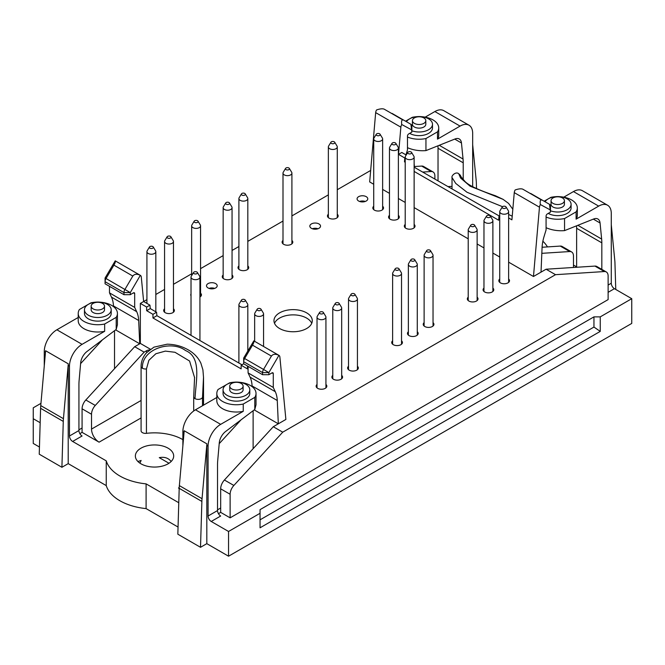 <?xml version="1.0" encoding="UTF-8"?>
<svg xmlns="http://www.w3.org/2000/svg" width="665" height="665" viewBox="0 0 665 665"><rect width="100%" height="100%" fill="white"/><g stroke="black" fill="none" stroke-linecap="round" stroke-linejoin="round"><path stroke-width="1" d="M423.846 117.913A6.683 3.857 180 0 1 425.808 120.639A6.683 3.857 180 0 1 419.125 124.496A6.683 3.857 180 0 1 412.441 120.639A6.683 3.857 180 0 1 416.564 117.073A6.683 3.857 180 0 1 423.846 117.913M93.1 308.868A6.683 3.857 180 0 1 91.147 306.141A6.683 3.857 180 0 1 95.27 302.575A6.683 3.857 180 0 1 102.551 303.415A6.683 3.857 180 0 1 104.505 306.141A6.683 3.857 180 0 1 100.382 309.707A6.683 3.857 180 0 1 93.1 308.868M231.703 388.892A6.683 3.857 180 0 1 229.741 386.166A6.683 3.857 180 0 1 233.864 382.599A6.683 3.857 180 0 1 241.154 383.431A6.683 3.857 180 0 1 243.107 386.166A6.683 3.857 180 0 1 238.984 389.723A6.683 3.857 180 0 1 231.703 388.892M562.449 197.937A6.683 3.857 180 0 1 564.41 200.664A6.683 3.857 180 0 1 557.727 204.521A6.683 3.857 180 0 1 551.044 200.664A6.683 3.857 180 0 1 555.167 197.098A6.683 3.857 180 0 1 562.449 197.937M425.808 120.639L425.808 124.28A6.683 3.857 180 0 1 419.125 128.137A6.683 3.857 180 0 1 412.441 124.28L412.441 120.639M104.505 306.141L104.505 309.782A6.683 3.857 180 0 1 97.822 313.639A6.683 3.857 180 0 1 91.147 309.782L91.147 306.141M243.107 386.166L243.107 389.798A6.683 3.857 180 0 1 236.424 393.655A6.683 3.857 180 0 1 229.741 389.798L229.741 386.166M564.41 200.664L564.41 204.296A6.683 3.857 180 0 1 557.727 208.153A6.683 3.857 180 0 1 551.044 204.296L551.044 200.664M406.498 121.753A13.366 7.714 180 0 1 428.576 118.819A13.366 7.714 180 0 1 432.491 124.28A13.366 7.714 180 0 1 425.517 131.055A13.366 7.714 180 0 1 411.876 130.764M88.379 315.235A13.366 7.714 180 0 1 84.463 309.782A13.366 7.714 180 0 1 92.709 302.65A13.366 7.714 180 0 1 107.273 304.321A13.366 7.714 180 0 1 111.188 309.782A13.366 7.714 180 0 1 102.942 316.906A13.366 7.714 180 0 1 88.379 315.235M226.973 395.251A13.366 7.714 180 0 1 223.058 389.798A13.366 7.714 180 0 1 231.312 382.674A13.366 7.714 180 0 1 245.875 384.345A13.366 7.714 180 0 1 249.791 389.798A13.366 7.714 180 0 1 241.536 396.93A13.366 7.714 180 0 1 226.973 395.251M545.101 201.769A13.366 7.714 180 0 1 567.179 198.843A13.366 7.714 180 0 1 571.085 204.296A13.366 7.714 180 0 1 564.12 211.071A13.366 7.714 180 0 1 550.479 210.78M432.491 124.28L432.491 127.913A13.366 7.714 180 0 1 424.237 135.045A13.366 7.714 180 0 1 409.673 133.374M111.188 309.782L111.188 313.415A13.366 7.714 180 0 1 97.822 321.129A13.366 7.714 180 0 1 84.463 313.415L84.463 309.782M249.791 389.798L249.791 393.439A13.366 7.714 180 0 1 236.424 401.153A13.366 7.714 180 0 1 223.058 393.439L223.058 389.798M571.085 204.296L571.085 207.937A13.366 7.714 180 0 1 562.839 215.061A13.366 7.714 180 0 1 548.276 213.39M405.958 154.87L407.47 149.924L407.47 136.101A1.779 1.031 -60 0 1 408.734 133.914L411.876 132.102L410.92 124.305A4.456 2.569 -60 0 1 410.953 124.322A4.456 2.569 -60 0 1 411.876 126.367L411.876 129.999L401.735 124.513C401.286 121.138 401.726 119.642 403.04 120.041L384.137 109.127C382.442 108.511 379.906 108.794 376.531 109.966A4.456 2.569 120 0 0 375.667 112.618L369.674 181.927L373.722 184.272M282.733 432.175L273.282 426.722L224.413 480.005A8.911 5.145 -60 0 0 220.672 488.817L220.672 512.374L230.123 517.836L230.123 494.27A8.911 5.145 -60 0 1 233.864 485.458L282.733 432.175L555.516 274.678L546.073 269.225L541.027 272.135L542.075 247.621A35.636 20.573 -60 0 1 544.07 236.507L546.073 229.94L546.073 216.117A1.779 1.031 -60 0 1 547.328 213.939L550.479 212.118L549.523 204.321A4.456 2.569 -60 0 1 549.556 204.346A4.456 2.569 -60 0 1 550.479 206.383L550.479 210.024L540.337 204.537C539.889 201.154 540.321 199.666 541.634 200.057L522.74 189.151C521.044 188.536 518.509 188.81 515.134 189.982A4.456 2.569 120 0 0 514.261 192.634L511.909 219.841L508.634 217.945M252.11 386.648L252.077 385.949A35.636 20.573 120 0 0 250.082 377.138L248.078 372.882L273.282 387.437L273.282 373.614L272.018 372.882L268.868 374.703L268.868 372.608L263.531 369.441L271.411 356.074C273.074 353.963 275.584 353.722 278.926 355.351L268.868 372.608L262.567 372.608L243.673 361.694L243.673 363.797L262.567 374.703L262.567 372.608A4.456 2.569 -60 0 1 263.531 369.441L244.629 358.526A4.456 2.569 120 0 0 243.673 361.694L243.673 358.061L253.831 340.862C254.254 341.403 253.814 342.841 252.509 345.16L244.629 358.526L243.673 358.061M123.973 294.686L105.07 283.772L105.07 281.677L123.973 292.592A4.456 2.569 -60 0 1 124.929 289.425L132.809 276.058C134.48 273.938 136.982 273.697 140.332 275.335L130.274 292.592L130.274 294.686L123.973 294.686L123.973 292.592L130.274 292.592L106.026 278.51A4.456 2.569 120 0 0 105.07 281.677L105.07 278.037L115.228 260.846C115.652 261.387 115.211 262.816 113.915 265.144L106.026 278.51L105.07 278.037M454.744 139.093L461.468 142.975L463.048 159.026A44.547 25.719 -60 0 1 463.222 162.809L463.222 179.517M461.468 142.975A10.69 6.176 120 0 0 459.291 138.985A10.69 6.176 120 0 0 455.101 138.952L425.949 150.606C419.349 151.105 413.189 150.132 407.47 147.688M407.47 137.015A19.601 11.313 0 0 0 425.949 138.528L425.949 150.606M405.55 121.205L409.648 118.836M409.707 118.802L412.3 117.306A19.601 11.313 0 0 1 416.839 116.674M421.411 116.674A19.601 11.313 0 0 1 438.725 127.913A19.601 11.313 0 0 1 437.495 131.853L425.949 138.528M437.495 131.853L437.495 139.135A19.601 11.313 0 0 0 438.725 135.195L438.725 127.913M425.168 117.148L434.877 111.545L460.072 126.101L437.495 139.135M68.287 363.83L63.441 418.692A44.547 25.719 -60 0 0 63.275 421.402L61.912 467.279L39.235 454.178L40.598 408.31A44.547 25.719 120 0 1 40.756 405.6L45.611 350.738L68.287 363.83A17.822 10.291 120 0 0 68.212 365.426L69.476 366.157L69.476 435.991A4.456 2.569 60 0 0 72.626 441.452L82.078 435.991A4.456 2.569 -120 0 1 78.927 430.538L78.927 384.686A44.547 25.719 -60 0 1 79.102 380.696L80.681 362.816A10.69 6.176 120 0 1 87.049 351.444L116.2 329.441L117.422 324.786L117.422 313.415A19.601 11.313 0 0 0 100.116 302.176M116.2 329.441L116.2 317.355A19.601 11.313 0 0 0 117.422 313.415M95.536 302.176A19.601 11.313 0 0 0 90.997 302.808L88.403 304.304M116.2 317.355L104.654 324.021A19.601 11.313 0 0 1 78.221 313.415A19.601 11.313 0 0 1 79.451 309.474L88.345 304.337M78.221 313.415L78.221 320.688A19.601 11.313 0 0 0 104.654 331.303L82.078 344.337A17.822 10.291 -60 0 0 69.476 366.157M104.654 324.021L104.654 331.303M44.272 365.817L44.272 351.61A17.822 10.291 120 0 1 56.874 329.782L78.221 317.463M203.532 405.151L203.532 377.612L202.916 369.89L200.872 363.156C197.862 356.906 192.991 352.126 186.25 348.817C180.581 345.867 174.23 344.329 167.198 344.187L153.956 347.147L146.541 352.724C142.975 356.806 141.155 361.378 141.088 366.423A4.456 2.569 0 0 0 142.393 368.244C141.495 348.51 171.711 339.848 185.469 350.522C201.703 357.221 196 379.848 195.011 398.626A4.456 2.569 180 0 0 199.434 399.266A4.456 2.569 180 0 0 202.517 397.321L202.517 405.733M203.49 377.637L202.517 397.321M194.596 377.678L189.583 361.029L174.995 352.284L165.361 351.112L155.859 353.738L148.869 360.314L146.441 368.95A4.456 2.569 180 0 1 142.393 368.244M226.948 384.362L218.054 389.499A19.601 11.313 0 0 0 216.823 393.439L216.823 400.712A19.601 11.313 0 0 0 243.249 411.319L220.672 424.353A17.822 10.291 -60 0 0 208.079 446.173L208.079 516.015A4.456 2.569 60 0 0 211.229 521.468L220.672 516.015A4.456 2.569 -120 0 1 217.522 510.562L217.522 464.702A44.547 25.719 -60 0 1 217.704 460.712L219.284 442.832A10.69 6.176 120 0 1 225.651 431.469L254.803 409.457L256.025 404.802L256.025 393.439A19.601 11.313 0 0 0 238.718 382.2M256.025 393.439A19.601 11.313 0 0 1 254.803 397.379L254.803 409.457M234.138 382.2A19.601 11.313 0 0 0 229.6 382.832L227.006 384.328M254.803 397.379L243.249 404.046L243.249 411.319M216.823 393.439A19.601 11.313 0 0 0 243.249 404.046M220.672 424.353L195.477 409.806L216.823 397.479M503.039 199.342L470.055 186.15L460.562 177.996L458.742 173.756C462.865 177.58 457.57 172.975 464.303 180.656C468.393 186.142 484.353 192.01 495.417 195.743L503.048 199.325M502.524 206.699L467.013 192.26L455.733 183.415L452.059 177.58M563.77 197.173L573.471 191.57A17.822 10.291 120 0 1 582.382 190.689L607.586 205.236A17.822 10.291 -60 0 1 611.276 213.39L611.276 283.232A4.456 2.569 -120 0 0 614.427 288.685L608.126 292.326M607.586 205.236A17.822 10.291 -60 0 0 598.675 206.117L576.098 219.151A19.601 11.313 0 0 0 577.328 215.211L577.328 207.937A19.601 11.313 0 0 0 560.013 196.699M576.098 219.151L576.098 211.877A19.601 11.313 0 0 0 577.328 207.937M555.433 196.699A19.601 11.313 0 0 0 550.903 197.33L548.301 198.827M576.098 211.877L564.552 218.544L564.552 230.622L593.695 218.976A10.69 6.176 120 0 1 597.893 219.009A10.69 6.176 120 0 1 600.063 222.991L601.642 239.051A44.547 25.719 -60 0 1 601.825 242.833L601.825 269.383M544.153 201.221L548.243 198.86M546.073 217.031A19.601 11.313 0 0 0 564.552 218.544M546.073 227.704C551.792 230.157 557.952 231.129 564.552 230.622M139.891 463.131L141.13 460.463L137.896 461.485M171.146 461.502C168.403 457.952 164.446 456.664 159.276 457.653L168.985 463.256M201.877 501.427A44.547 25.719 -60 0 1 202.044 498.708L179.359 485.616A44.547 25.719 120 0 0 179.201 488.326L201.877 501.427L200.514 547.295L177.838 534.203L179.201 488.326M200.514 547.295L206.815 543.654L206.815 445.45A17.822 10.291 120 0 1 206.89 443.854L202.044 498.708M179.359 485.616L184.205 430.762L206.89 443.854M195.477 409.806A17.822 10.291 120 0 0 182.875 431.627L182.875 445.833M206.815 543.654L228.552 556.206L631.75 323.423L631.75 298.685L600.254 316.873L593.953 316.873L260.048 509.648L260.048 527.802L600.254 331.394L593.953 327.055L260.048 519.831M611.276 224.687L614.793 260.414A44.547 25.719 -60 0 1 614.95 262.941L615.765 289.458M472.674 144.671L476.19 180.39A44.547 25.719 -60 0 1 476.348 182.917L476.531 188.661M460.072 126.101A17.822 10.291 -60 0 1 468.983 125.211L443.788 110.664A17.822 10.291 120 0 0 434.877 111.545M468.983 125.211A17.822 10.291 -60 0 1 472.674 133.374L472.674 186.74M438.027 180.656L438.027 148.262A44.547 25.719 120 0 0 437.952 145.81M141.088 366.423L141.088 430.812A4.456 2.569 0 0 0 146.441 433.331A40.091 23.15 0 0 1 182.875 439.632M600.254 316.873L600.254 331.394M593.953 316.873L593.953 327.055M576.621 267.264L576.621 228.286A44.547 25.719 120 0 0 576.547 225.826M140.98 463.821A19.152 11.056 0 0 0 168.07 463.821A19.152 11.056 0 0 0 173.681 455.999A19.152 11.056 0 0 0 154.521 444.943A19.152 11.056 0 0 0 135.369 455.999A19.152 11.056 0 0 0 140.98 463.821M72.626 441.452L106.25 460.862A49.002 28.287 0 0 0 146.101 483.871L146.101 508.6L178.045 527.046M146.101 483.871L178.769 502.732M211.229 521.468L228.552 531.476L228.552 556.206M260.048 513.289L228.552 531.476M631.75 298.685L614.427 288.685M576.621 266.865L573.471 265.044M547.461 246.906A49.002 28.287 0 0 0 542.873 241.229M39.451 447.03L33.25 443.447L33.25 407.803L40.956 403.356M33.25 418.717L40.174 422.716M61.912 467.279L68.212 463.638L68.212 365.426M106.25 460.862L106.25 485.6A49.002 28.287 0 0 0 146.101 508.6M68.212 463.638L106.25 485.6M130.274 294.686L133.424 292.866A1.779 1.031 -60 0 1 134.313 292.775A1.779 1.031 -60 0 1 134.679 293.589L134.679 307.413L136.682 311.669A35.636 20.573 -60 0 1 138.677 320.48L139.717 343.788L115.619 329.873M109.484 286.316L109.484 292.866L134.679 307.413M113.507 306.623L113.474 305.933A35.636 20.573 120 0 0 111.479 297.122L109.484 292.866M405.218 162.26L404.478 161.828L404.81 158.004L398.51 154.363L400.862 127.165A4.456 2.569 -60 0 1 401.735 124.513M508.634 262.16L533.471 276.499L539.465 207.189A4.456 2.569 -60 0 1 540.337 204.537M273.282 387.437L275.277 391.685A35.636 20.573 -60 0 1 277.272 400.505L278.319 423.805L254.221 409.898M248.078 366.34L248.078 372.882M272.018 372.882A1.779 1.031 -60 0 1 272.908 372.799A1.779 1.031 -60 0 1 273.282 373.614M262.567 374.703L268.868 374.703M279.017 355.401A4.456 2.569 -60 0 1 279.882 357.055L285.884 419.44L273.282 426.722M140.415 275.385A4.456 2.569 -60 0 1 141.288 277.031L143.64 301.519L140.348 303.415L140.348 343.423L150.44 349.25M404.478 161.828L405.218 161.404M398.51 154.363L401.801 152.468L406.207 155.012M508.634 214.454L512.225 216.216M499.723 216.815L498.983 216.391L499.723 215.967M498.983 216.391L498.65 220.223L414.129 171.42M499.448 216.117L414.129 167.173M414.129 163.532L414.403 167.015M448.293 186.582L452.025 186.35M434.877 178.835L434.877 176.009A8.911 5.145 120 0 0 433.031 171.927A8.911 5.145 120 0 0 431.136 171.52L423.098 172.036M433.031 171.927L423.58 166.474A8.911 5.145 120 0 0 421.685 166.067L414.403 166.533M82.078 408.792L82.078 432.358L99.085 442.175A10.69 6.176 -120 0 1 91.529 429.083L91.529 414.253L82.078 408.792A8.911 5.145 -60 0 1 85.818 399.989L134.679 346.698L144.13 352.151L146.649 350.696L146.649 352.608M91.529 414.253A8.911 5.145 -60 0 1 95.27 405.442L144.13 352.151M146.923 299.624L143.64 301.519L149.941 305.152L150.265 308.602L156.566 312.234L156.898 315.684L152.95 317.961L152.95 314.329L146.649 310.688L146.649 307.055L140.348 303.415M156.566 312.234L152.95 314.329M152.95 317.961L241.154 368.884L241.154 365.251L243.673 363.797M241.952 364.786L156.898 315.684M247.447 365.974L247.447 368.884L241.154 365.251M149.5 349.948A4.456 2.569 0 0 0 146.649 350.696M140.348 343.423L134.679 346.698M149.941 305.152L146.649 307.055M150.265 308.602L146.649 310.688M179.226 487.57L178.461 488.01A10.69 6.176 -120 0 0 179.193 488.393M82.078 432.358L79.85 433.647M178.461 488.01L179.193 488.426M241.038 419.848L219.217 443.646M555.516 274.678L604.385 271.544A8.911 5.145 -60 0 1 606.281 271.952A8.911 5.145 -60 0 1 608.126 276.033L608.126 299.599L230.123 517.836M220.672 512.374L218.444 513.663M546.073 269.225L594.934 266.091A8.911 5.145 -60 0 1 596.829 266.499L606.281 271.952M573.471 267.463L573.471 256.025A8.911 5.145 120 0 0 571.626 251.952A8.911 5.145 120 0 0 569.73 251.545L541.834 253.332M571.626 251.952L562.183 246.491A8.911 5.145 120 0 0 560.287 246.083L542.091 247.255M220.672 508.01L217.522 509.831M82.078 427.994L78.927 429.814M102.435 339.832L80.615 363.63M370.663 170.448L337.271 189.725M328.36 194.87L291.91 215.909M282.999 221.054L247.812 241.37M238.901 246.516L232.06 250.464M223.149 255.609L200.556 268.652M191.653 273.797L173.474 284.296M164.563 289.433L155.826 294.479M382.633 189.409L389.474 193.365M398.377 198.503L405.218 202.451M414.129 207.596L468.218 238.826M477.129 243.972L483.97 247.92M492.881 253.066L499.723 257.014M541.027 272.135L533.471 276.499M114.521 368.684L114.521 330.704M253.124 448.7L253.124 410.729M348.518 366.274A5.345 3.084 0 0 0 347.629 367.978A5.345 3.084 0 0 0 349.192 370.156A5.345 3.084 0 0 0 355.019 370.829A5.345 3.084 0 0 0 358.319 367.978A5.345 3.084 0 0 0 357.429 366.274M332.774 375.368A5.345 3.084 0 0 0 331.877 377.072A5.345 3.084 0 0 0 333.448 379.25A5.345 3.084 0 0 0 339.275 379.923A5.345 3.084 0 0 0 342.575 377.072A5.345 3.084 0 0 0 341.677 375.368M317.022 384.453A5.345 3.084 0 0 0 316.133 386.166A5.345 3.084 0 0 0 317.695 388.343A5.345 3.084 0 0 0 323.522 389.017A5.345 3.084 0 0 0 326.823 386.166A5.345 3.084 0 0 0 325.933 384.453M328.36 214.23A5.345 3.084 0 0 0 327.471 215.942A5.345 3.084 0 0 0 329.034 218.12A5.345 3.084 0 0 0 334.861 218.793A5.345 3.084 0 0 0 338.161 215.942A5.345 3.084 0 0 0 337.271 214.23M373.722 206.233A5.345 3.084 0 0 0 372.832 207.937A5.345 3.084 0 0 0 374.395 210.115A5.345 3.084 0 0 0 380.222 210.788A5.345 3.084 0 0 0 383.522 207.937A5.345 3.084 0 0 0 382.633 206.233M499.723 278.976A5.345 3.084 0 0 0 498.833 280.68A5.345 3.084 0 0 0 500.396 282.866A5.345 3.084 0 0 0 506.223 283.531A5.345 3.084 0 0 0 509.523 280.68A5.345 3.084 0 0 0 508.634 278.976M483.97 288.07A5.345 3.084 0 0 0 483.081 289.774A5.345 3.084 0 0 0 484.644 291.96A5.345 3.084 0 0 0 490.471 292.625A5.345 3.084 0 0 0 493.771 289.774A5.345 3.084 0 0 0 492.881 288.07M468.218 297.164A5.345 3.084 0 0 0 467.329 298.868A5.345 3.084 0 0 0 468.892 301.054A5.345 3.084 0 0 0 474.719 301.719A5.345 3.084 0 0 0 478.019 298.868A5.345 3.084 0 0 0 477.129 297.164M424.12 322.625A5.345 3.084 0 0 0 423.231 324.329A5.345 3.084 0 0 0 424.794 326.515A5.345 3.084 0 0 0 430.621 327.18A5.345 3.084 0 0 0 433.921 324.329A5.345 3.084 0 0 0 433.031 322.625M408.368 331.719A5.345 3.084 0 0 0 407.479 333.423A5.345 3.084 0 0 0 409.041 335.601A5.345 3.084 0 0 0 414.869 336.274A5.345 3.084 0 0 0 418.169 333.423A5.345 3.084 0 0 0 417.279 331.719M392.624 340.812A5.345 3.084 0 0 0 391.727 342.517A5.345 3.084 0 0 0 393.298 344.694A5.345 3.084 0 0 0 399.125 345.368A5.345 3.084 0 0 0 402.425 342.517A5.345 3.084 0 0 0 401.527 340.812M282.999 240.422A5.345 3.084 0 0 0 282.11 242.126A5.345 3.084 0 0 0 283.672 244.313A5.345 3.084 0 0 0 289.499 244.978A5.345 3.084 0 0 0 292.8 242.126A5.345 3.084 0 0 0 291.91 240.422M238.901 265.884A5.345 3.084 0 0 0 238.012 267.588A5.345 3.084 0 0 0 239.575 269.774A5.345 3.084 0 0 0 245.402 270.439A5.345 3.084 0 0 0 248.702 267.588A5.345 3.084 0 0 0 247.812 265.884M223.149 274.978A5.345 3.084 0 0 0 222.26 276.682A5.345 3.084 0 0 0 223.822 278.859A5.345 3.084 0 0 0 229.649 279.533A5.345 3.084 0 0 0 232.95 276.682A5.345 3.084 0 0 0 232.06 274.978M214.687 288.394A5.345 3.084 0 0 0 209.026 288.394M208.079 287.953A5.345 3.084 0 0 0 213.897 288.627A5.345 3.084 0 0 0 217.197 285.775A5.345 3.084 0 0 0 211.852 282.692A5.345 3.084 0 0 0 206.507 285.775A5.345 3.084 0 0 0 208.079 287.953M199.932 297.022A5.345 3.084 0 0 0 201.453 294.869A5.345 3.084 0 0 0 200.556 293.165M191.021 293.913A5.345 3.084 0 0 0 190.755 294.869A5.345 3.084 0 0 0 191.021 295.817M164.563 308.801A5.345 3.084 0 0 0 163.673 310.505A5.345 3.084 0 0 0 165.236 312.691A5.345 3.084 0 0 0 171.063 313.356A5.345 3.084 0 0 0 174.363 310.505A5.345 3.084 0 0 0 173.474 308.801M365.251 201.462A5.345 3.084 0 0 0 359.599 201.462M358.643 201.03A5.345 3.084 0 0 0 364.47 201.695A5.345 3.084 0 0 0 367.77 198.843A5.345 3.084 0 0 0 362.425 195.759A5.345 3.084 0 0 0 357.08 198.843A5.345 3.084 0 0 0 358.643 201.03M311.735 323.315A19.152 11.056 0 0 0 293.124 314.869A19.152 11.056 0 0 0 274.512 323.315M279.583 328.51A19.152 11.056 0 0 0 300.455 330.912A19.152 11.056 0 0 0 312.284 320.688A19.152 11.056 0 0 0 293.124 309.632A19.152 11.056 0 0 0 273.972 320.688A19.152 11.056 0 0 0 279.583 328.51M389.474 215.327A5.345 3.084 0 0 0 388.576 217.031A5.345 3.084 0 0 0 390.147 219.209A5.345 3.084 0 0 0 395.974 219.882A5.345 3.084 0 0 0 399.274 217.031A5.345 3.084 0 0 0 398.377 215.327M405.218 224.413A5.345 3.084 0 0 0 404.328 226.125A5.345 3.084 0 0 0 405.891 228.303A5.345 3.084 0 0 0 411.718 228.976A5.345 3.084 0 0 0 415.018 226.125A5.345 3.084 0 0 0 414.129 224.413M311.395 228.303A5.345 3.084 0 0 0 317.222 228.976A5.345 3.084 0 0 0 320.522 226.125A5.345 3.084 0 0 0 315.177 223.033A5.345 3.084 0 0 0 309.832 226.125A5.345 3.084 0 0 0 311.395 228.303M318.003 228.743A5.345 3.084 0 0 0 312.351 228.743M170.431 236.358A2.003 1.155 180 0 1 170.905 236.798A2.003 1.155 180 0 1 169.018 238.336A2.003 1.155 180 0 1 167.123 236.798A2.003 1.155 180 0 1 170.431 236.358M170.905 236.798L173.224 240.622A4.456 2.569 180 0 1 173.474 241.47A4.456 2.569 180 0 1 169.018 244.038A4.456 2.569 180 0 1 164.563 241.47A4.456 2.569 180 0 1 164.812 240.622L167.123 236.798M244.77 193.44A2.003 1.155 180 0 1 245.244 193.881A2.003 1.155 180 0 1 243.357 195.419A2.003 1.155 180 0 1 241.462 193.881A2.003 1.155 180 0 1 244.77 193.44M245.244 193.881L247.563 197.705A4.456 2.569 180 0 1 247.812 198.552A4.456 2.569 180 0 1 243.357 201.121A4.456 2.569 180 0 1 238.901 198.552A4.456 2.569 180 0 1 239.151 197.705L241.462 193.881M395.343 142.884A2.003 1.155 180 0 1 395.816 143.316A2.003 1.155 180 0 1 393.921 144.862A2.003 1.155 180 0 1 392.034 143.316A2.003 1.155 180 0 1 395.343 142.884M395.816 143.316L398.127 147.14A4.456 2.569 180 0 1 398.377 147.987A4.456 2.569 180 0 1 393.921 150.564A4.456 2.569 180 0 1 389.474 147.987A4.456 2.569 180 0 1 389.723 147.14L392.034 143.316M196.89 272.01A2.003 1.155 180 0 1 197.364 272.442A2.003 1.155 180 0 1 195.477 273.98A2.003 1.155 180 0 1 193.582 272.442A2.003 1.155 180 0 1 196.89 272.01M197.364 272.442L199.683 276.266A4.456 2.569 180 0 1 199.932 277.114A4.456 2.569 180 0 1 195.477 279.682A4.456 2.569 180 0 1 191.021 277.114A4.456 2.569 180 0 1 191.271 276.266L193.582 272.442M244.77 299.649A2.003 1.155 180 0 1 245.244 300.09A2.003 1.155 180 0 1 243.357 301.627A2.003 1.155 180 0 1 241.462 300.09A2.003 1.155 180 0 1 244.77 299.649M245.244 300.09L247.563 303.913A4.456 2.569 180 0 1 247.812 304.761A4.456 2.569 180 0 1 243.357 307.33A4.456 2.569 180 0 1 238.901 304.761A4.456 2.569 180 0 1 239.151 303.913L241.462 300.09M260.522 308.743A2.003 1.155 180 0 1 260.996 309.175A2.003 1.155 180 0 1 259.109 310.721A2.003 1.155 180 0 1 257.214 309.175A2.003 1.155 180 0 1 260.522 308.743M260.996 309.175L263.307 312.999A4.456 2.569 180 0 1 263.556 313.847A4.456 2.569 180 0 1 259.109 316.424A4.456 2.569 180 0 1 254.653 313.847A4.456 2.569 180 0 1 254.903 312.999L257.214 309.175M322.891 312.018A2.003 1.155 180 0 1 323.365 312.45A2.003 1.155 180 0 1 321.478 313.988A2.003 1.155 180 0 1 319.582 312.45A2.003 1.155 180 0 1 322.891 312.018M323.365 312.45L325.684 316.274A4.456 2.569 180 0 1 325.933 317.122A4.456 2.569 180 0 1 321.478 319.699A4.456 2.569 180 0 1 317.022 317.122A4.456 2.569 180 0 1 317.272 316.274L319.582 312.45M338.643 302.924A2.003 1.155 180 0 1 339.117 303.356A2.003 1.155 180 0 1 337.222 304.903A2.003 1.155 180 0 1 335.335 303.356A2.003 1.155 180 0 1 338.643 302.924M339.117 303.356L341.428 307.18A4.456 2.569 180 0 1 341.677 308.028A4.456 2.569 180 0 1 337.222 310.605A4.456 2.569 180 0 1 332.774 308.028A4.456 2.569 180 0 1 333.015 307.18L335.335 303.356M354.395 293.83A2.003 1.155 180 0 1 354.869 294.262A2.003 1.155 180 0 1 352.974 295.809A2.003 1.155 180 0 1 351.078 294.262A2.003 1.155 180 0 1 354.395 293.83M354.869 294.262L357.18 298.086A4.456 2.569 180 0 1 357.429 298.934A4.456 2.569 180 0 1 352.974 301.511A4.456 2.569 180 0 1 348.518 298.934A4.456 2.569 180 0 1 348.768 298.086L351.078 294.262M398.493 268.369A2.003 1.155 180 0 1 398.967 268.801A2.003 1.155 180 0 1 397.072 270.347A2.003 1.155 180 0 1 395.185 268.801A2.003 1.155 180 0 1 398.493 268.369M398.967 268.801L401.278 272.625A4.456 2.569 180 0 1 401.527 273.473A4.456 2.569 180 0 1 397.072 276.05A4.456 2.569 180 0 1 392.624 273.473A4.456 2.569 180 0 1 392.865 272.625L395.185 268.801M414.245 259.275A2.003 1.155 180 0 1 414.719 259.716A2.003 1.155 180 0 1 412.824 261.254A2.003 1.155 180 0 1 410.928 259.716A2.003 1.155 180 0 1 414.245 259.275M414.719 259.716L417.03 263.54A4.456 2.569 180 0 1 417.279 264.387A4.456 2.569 180 0 1 412.824 266.956A4.456 2.569 180 0 1 408.368 264.387A4.456 2.569 180 0 1 408.618 263.54L410.928 259.716M429.989 250.181A2.003 1.155 180 0 1 430.471 250.622A2.003 1.155 180 0 1 428.576 252.16A2.003 1.155 180 0 1 426.681 250.622A2.003 1.155 180 0 1 429.989 250.181M430.471 250.622L432.782 254.446A4.456 2.569 180 0 1 433.031 255.294A4.456 2.569 180 0 1 428.576 257.862A4.456 2.569 180 0 1 424.12 255.294A4.456 2.569 180 0 1 424.37 254.446L426.681 250.622M474.095 224.72A2.003 1.155 180 0 1 474.569 225.161A2.003 1.155 180 0 1 472.674 226.699A2.003 1.155 180 0 1 470.778 225.161A2.003 1.155 180 0 1 474.095 224.72M474.569 225.161L476.88 228.984A4.456 2.569 180 0 1 477.129 229.832A4.456 2.569 180 0 1 472.674 232.401A4.456 2.569 180 0 1 468.218 229.832A4.456 2.569 180 0 1 468.468 228.984L470.778 225.161M489.839 215.626A2.003 1.155 180 0 1 490.321 216.067A2.003 1.155 180 0 1 488.426 217.605A2.003 1.155 180 0 1 486.531 216.067A2.003 1.155 180 0 1 489.839 215.626M490.321 216.067L492.632 219.891A4.456 2.569 180 0 1 492.881 220.738A4.456 2.569 180 0 1 488.426 223.307A4.456 2.569 180 0 1 483.97 220.738A4.456 2.569 180 0 1 484.22 219.891L486.531 216.067M505.591 206.532A2.003 1.155 180 0 1 506.065 206.973A2.003 1.155 180 0 1 504.178 208.511A2.003 1.155 180 0 1 502.283 206.973A2.003 1.155 180 0 1 505.591 206.532M506.065 206.973L508.384 210.797A4.456 2.569 180 0 1 508.634 211.645A4.456 2.569 180 0 1 504.178 214.213A4.456 2.569 180 0 1 499.723 211.645A4.456 2.569 180 0 1 499.972 210.797L502.283 206.973M411.095 151.977A2.003 1.155 180 0 1 411.569 152.41A2.003 1.155 180 0 1 409.673 153.947A2.003 1.155 180 0 1 407.786 152.41A2.003 1.155 180 0 1 411.095 151.977M411.569 152.41L413.879 156.233A4.456 2.569 180 0 1 414.129 157.081A4.456 2.569 180 0 1 409.673 159.658A4.456 2.569 180 0 1 405.218 157.081A4.456 2.569 180 0 1 405.467 156.233L407.786 152.41M379.59 133.79A2.003 1.155 180 0 1 380.064 134.23A2.003 1.155 180 0 1 378.177 135.768A2.003 1.155 180 0 1 376.282 134.23A2.003 1.155 180 0 1 379.59 133.79M380.064 134.23L382.383 138.054A4.456 2.569 180 0 1 382.633 138.902A4.456 2.569 180 0 1 378.177 141.47A4.456 2.569 180 0 1 373.722 138.902A4.456 2.569 180 0 1 373.971 138.054L376.282 134.23M334.229 141.795A2.003 1.155 180 0 1 334.711 142.227A2.003 1.155 180 0 1 332.816 143.765A2.003 1.155 180 0 1 330.921 142.227A2.003 1.155 180 0 1 334.229 141.795M334.711 142.227L337.022 146.051A4.456 2.569 180 0 1 337.271 146.899A4.456 2.569 180 0 1 332.816 149.475A4.456 2.569 180 0 1 328.36 146.899A4.456 2.569 180 0 1 328.61 146.051L330.921 142.227M288.876 167.979A2.003 1.155 180 0 1 289.35 168.42A2.003 1.155 180 0 1 287.455 169.957A2.003 1.155 180 0 1 285.559 168.42A2.003 1.155 180 0 1 288.876 167.979M289.35 168.42L291.661 172.243A4.456 2.569 180 0 1 291.91 173.091A4.456 2.569 180 0 1 287.455 175.66A4.456 2.569 180 0 1 282.999 173.091A4.456 2.569 180 0 1 283.248 172.243L285.559 168.42M229.026 202.534A2.003 1.155 180 0 1 229.5 202.975A2.003 1.155 180 0 1 227.605 204.512A2.003 1.155 180 0 1 225.709 202.975A2.003 1.155 180 0 1 229.026 202.534M229.5 202.975L231.811 206.798A4.456 2.569 180 0 1 232.06 207.646A4.456 2.569 180 0 1 227.605 210.215A4.456 2.569 180 0 1 223.149 207.646A4.456 2.569 180 0 1 223.398 206.798L225.709 202.975M197.522 220.722A2.003 1.155 180 0 1 197.995 221.154A2.003 1.155 180 0 1 196.108 222.7A2.003 1.155 180 0 1 194.213 221.154A2.003 1.155 180 0 1 197.522 220.722M197.995 221.154L200.315 224.978A4.456 2.569 180 0 1 200.556 225.826A4.456 2.569 180 0 1 196.108 228.403A4.456 2.569 180 0 1 191.653 225.826A4.456 2.569 180 0 1 191.902 224.978L194.213 221.154M152.792 246.549A2.003 1.155 180 0 1 153.266 246.981A2.003 1.155 180 0 1 151.379 248.519A2.003 1.155 180 0 1 149.484 246.981A2.003 1.155 180 0 1 152.792 246.549M153.266 246.981L155.577 250.805A4.456 2.569 180 0 1 155.826 251.653A4.456 2.569 180 0 1 151.379 254.23A4.456 2.569 180 0 1 146.923 251.653A4.456 2.569 180 0 1 147.173 250.805L149.484 246.981M439.249 145.294L463.048 159.026M56.874 329.782L82.078 344.337M194.587 377.238L193.706 396.806A4.456 2.569 0 0 0 195.011 398.626M598.675 206.117L573.471 191.57M600.063 222.991L593.346 219.118M601.642 239.051L577.852 225.31M184.072 432.317L182.875 431.627M208.079 446.173L206.815 445.45M40.756 405.6L63.441 418.692M63.275 421.402L40.598 408.31M44.272 351.61L45.469 352.3M384.137 109.127L403.04 120.041M541.634 200.057L522.74 189.151M271.411 356.074L252.509 345.16M113.915 265.144L132.809 276.058M438.027 148.262L463.222 162.809M78.927 430.538L69.476 435.991M146.441 368.95L146.441 433.331M217.522 510.562L208.079 516.015M611.276 283.232L608.126 285.044M601.825 242.833L576.621 228.286M133.424 292.866L134.679 293.589M111.479 297.122L136.682 311.669M113.474 305.933L138.677 320.48M375.667 112.618L400.862 127.165M539.465 207.189L514.261 192.634M277.272 400.505L252.077 385.949M275.277 391.685L250.082 377.138M431.136 171.52L421.685 166.067M95.27 405.442L85.818 399.989M91.529 429.083L141.088 400.471M99.085 442.175L141.088 417.928M220.672 488.817L230.123 494.27M224.413 480.005L233.864 485.458M594.934 266.091L604.385 271.544M560.287 246.083L569.73 251.545M392.059 113.416L410.953 124.322M549.556 204.346L530.653 193.432M512.823 209.275L508.6 203.415L502.998 199.284M458.709 173.706C455.791 171.238 451.178 175.868 452.025 177.572L452.025 177.572M193.706 396.806L193.706 410.97M452.025 177.58L452.025 188.735M278.926 355.351L253.831 340.862M115.228 260.846L140.332 275.335M164.563 241.47L164.563 312.218M173.474 241.47L173.474 312.218M238.901 198.552L238.901 269.292M247.812 198.552L247.812 269.292M389.474 147.987L389.474 218.735M398.377 147.987L398.377 218.735M191.021 277.114L191.021 335.384M199.932 277.114L199.932 340.522M238.901 304.761L238.901 363.024M247.812 304.761L247.812 351.037M254.653 313.847L254.653 341.336M263.556 313.847L263.556 346.482M317.022 317.122L317.022 387.87M325.933 317.122L325.933 387.87M332.774 308.028L332.774 378.776M341.677 308.028L341.677 378.776M348.518 298.934L348.518 369.682M357.429 298.934L357.429 369.682M392.624 273.473L392.624 344.221M401.527 273.473L401.527 344.221M408.368 264.387L408.368 335.127M417.279 264.387L417.279 335.127M424.12 255.294L424.12 326.033M433.031 255.294L433.031 326.033M468.218 229.832L468.218 300.572M477.129 229.832L477.129 300.572M483.97 220.738L483.97 291.478M492.881 220.738L492.881 291.478M499.723 211.645L499.723 282.384M508.634 211.645L508.634 282.384M405.218 157.081L405.218 227.829M414.129 157.081L414.129 227.829M373.722 138.902L373.722 209.641M382.633 138.902L382.633 209.641M328.36 146.899L328.36 217.646M337.271 146.899L337.271 217.646M282.999 173.091L282.999 243.831M291.91 173.091L291.91 243.831M223.149 207.646L223.149 278.386M232.06 207.646L232.06 278.386M191.653 225.826L191.653 275.634M200.556 225.826L200.556 296.573M146.923 251.653L146.923 303.415M155.826 251.653L155.826 311.81"/></g></svg>
